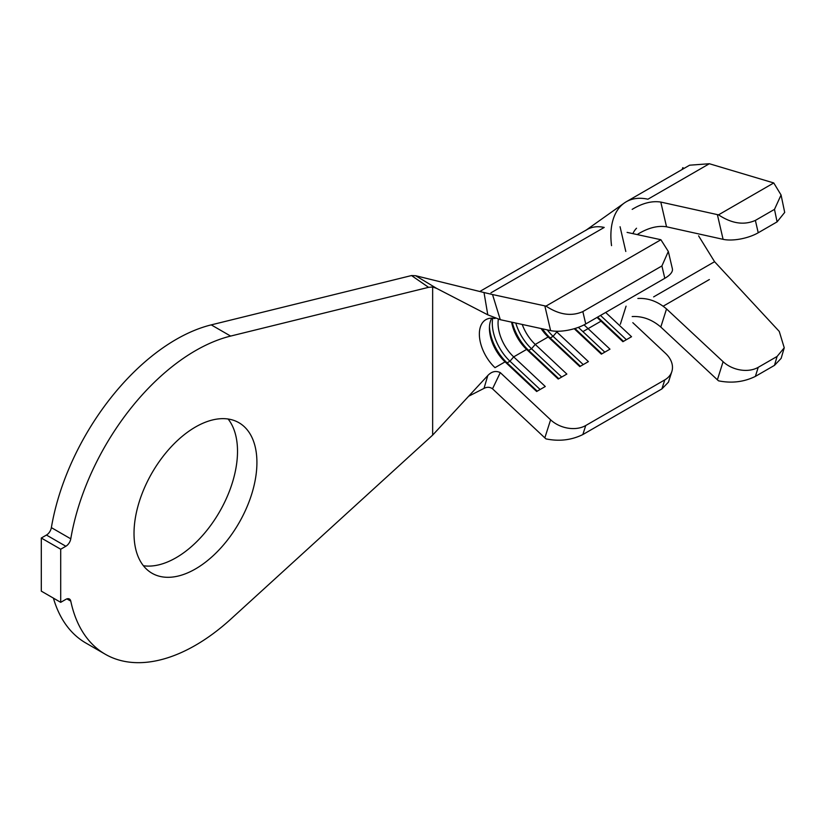 <?xml version="1.0" encoding="UTF-8"?>
<svg xmlns="http://www.w3.org/2000/svg" width="826" height="826" viewBox="0 0 826 826"><rect width="100%" height="100%" fill="white"/><g stroke="black" fill="none" stroke-linecap="round" stroke-linejoin="round"><path stroke-width="1.24" d="M195.463 568.938A86.906 50.179 120 0 0 252.24 492.358A86.906 50.179 120 0 0 238.921 422.716A86.906 50.179 120 0 0 195.463 427.021A86.906 50.179 120 0 0 138.696 503.602A86.906 50.179 120 0 0 152.015 573.244A86.906 50.179 120 0 0 195.463 568.938M143.404 565.738A86.906 50.179 120 0 0 176.062 557.736A86.906 50.179 120 0 0 229.834 490.086A86.906 50.179 120 0 0 228.121 419.019M195.463 645.292A180.419 104.169 120 0 0 230.63 619.283L432.648 435.116L432.648 286.983L428.57 287.334L230.63 336.079A180.419 104.169 120 0 0 70.778 538.831A7.114 4.109 -60 0 1 65.863 546.254L60.701 549.228L41.3 538.025L41.3 591.137L60.701 602.34L65.863 599.366A7.114 4.109 -60 0 1 69.415 599.015A7.114 4.109 -60 0 1 70.778 601.111A180.419 104.169 120 0 0 105.263 654.233A180.419 104.169 120 0 0 195.463 645.292M709.358 163.734L689.596 165.2L626.253 201.761A74.195 42.838 60 0 1 647.914 199.211L709.358 163.734L773.755 182.949L718.527 214.843C731.681 223.578 743.958 225.436 755.377 220.408L758.227 232.767A25.41 9.706 167 0 1 723.091 239.334L666.53 226.789C657.713 225.405 648.162 227.852 637.878 234.119M781.066 194.988L784.7 212.416L777.09 221.874L774.489 209.37L781.066 194.988L773.755 182.949M784.246 347.798L781.148 358.37L774.489 365.36L777.09 356.45L784.246 347.798L779.259 331.422L714.573 261.708L698.6 235.864M671.837 371.555L668.44 382.159L661.905 388.912L664.796 379.888A25.41 18.378 17.8 0 0 671.837 371.555A25.41 18.378 17.8 0 0 665.611 353.425L632.819 322.677M668.327 251.465L672.385 268.801A25.41 9.633 166.8 0 1 664.796 278.31L661.905 265.951L668.327 251.465L660.903 239.746A25.41 9.633 -13.2 0 0 659.829 239.488L627.089 232.385M664.796 278.31L585.737 323.957A25.41 9.633 166.8 0 1 550.612 330.606L544.83 305.878L492.523 294.531L500.288 319.693L550.612 330.606M558.077 331.257L556.817 331.98A31.512 18.193 60 0 1 556.043 331.236M541.082 328.541A31.512 18.193 60 0 0 548.185 336.956L535.248 344.432A31.512 18.193 60 0 1 522.228 324.453M511.593 322.15A31.512 18.193 60 0 0 526.627 349.408L513.689 356.873A31.512 18.193 60 0 1 498.377 319.094M491.749 318.175A31.512 18.193 60 0 0 489.426 328.263A31.512 18.193 60 0 0 505.068 361.86L495.001 367.663A31.512 18.193 60 0 1 485.884 319.652A31.512 18.193 60 0 1 495.001 318.547M53.411 598.138A180.419 104.169 120 0 0 85.852 643.02L105.263 654.233M428.57 287.334L411.513 275.554L211.229 324.876A180.419 104.169 120 0 0 51.367 527.628L70.778 538.831M65.863 546.254L46.452 535.052L41.3 538.025M60.701 549.228L60.701 602.34M46.452 535.052A7.114 4.109 120 0 0 51.367 527.628M411.513 275.554L415.633 275.719L436.686 288.419L487.784 314.82L484.015 292.538L415.633 275.719M432.648 435.116L487.784 375.551C491.676 371.452 495.837 370.482 500.288 372.619L492.523 388.809C489.963 386.96 487.123 386.816 484.015 388.375L469.013 396.046M484.015 292.538L492.523 294.531M500.288 319.693L487.784 314.82M436.686 288.419L432.648 286.983M484.015 388.375L487.784 375.551M492.523 388.809L544.83 437.873L550.612 419.815L500.288 372.619M490.985 292.796L604.219 227.429A58.956 34.042 -120 0 0 585.613 230.495L624.301 203.02A74.195 42.838 60 0 1 626.253 201.761M544.83 305.878A25.41 9.633 -13.2 0 0 545.976 306.105C559.14 314.799 571.427 316.626 582.846 311.588L585.737 323.957M660.903 239.746L545.976 306.105M661.905 265.951L582.846 311.588M550.612 419.815A25.41 18.378 17.8 0 0 585.737 425.524L582.846 434.559C571.427 440.155 559.14 441.6 545.976 438.885A25.41 18.378 -162.2 0 1 544.83 437.873M664.796 379.888L585.737 425.524M605.664 312.455L631.539 336.719L622.907 341.696L597.033 317.432M584.065 324.866L609.97 349.161L601.349 354.147L574.225 328.707M580.368 366.259L550.209 337.979L553.079 336.316L556.817 331.98L588.411 361.612L579.79 366.589L548.185 336.956L550.209 337.979A35.58 20.536 60 0 1 542.434 328.831M558.81 378.7L528.65 350.42L531.521 348.758L535.248 344.432L566.853 374.064L558.221 379.041L526.627 349.408L528.65 350.42A35.58 20.536 60 0 1 512.244 322.285M537.241 391.152L507.081 362.872L509.962 361.21L513.689 356.873L545.284 386.506L536.663 391.493L505.068 361.86L507.081 362.872A35.58 20.536 60 0 1 489.467 326.683M661.905 388.912L582.846 434.559M540.121 389.49L509.962 361.21A35.58 20.536 60 0 1 492.73 318.216M561.68 377.048L531.521 348.758A35.58 20.536 60 0 1 515.775 323.049M583.239 364.596L553.079 336.316A35.58 20.536 60 0 1 547.277 329.884M578.365 327.354L604.808 352.144M574.937 328.5L601.927 353.807M600.492 315.439L626.366 339.703M597.621 317.091L623.485 341.355M611.539 245.642A74.195 42.838 60 0 1 624.301 203.02M637.878 298.475C648.131 297.897 657.682 301.387 666.53 308.934L660.8 327.034C651.993 319.507 642.463 316.017 632.179 316.565M632.179 209.37C642.432 203.134 651.962 200.697 660.8 202.071L717.381 214.615A25.41 9.706 -13 0 0 718.527 214.843M636.526 228.234A46.752 26.99 -120 0 0 632.871 233.644M660.8 202.071L666.53 226.789M666.53 308.934L723.091 361.695A25.41 18.337 17.5 0 0 758.227 367.333L755.377 376.398C743.958 382.004 731.681 383.481 718.527 380.827A25.41 18.337 -162.5 0 1 717.381 379.805L660.8 327.034M774.489 209.37L755.377 220.408M777.09 221.874L758.227 232.767M777.09 356.45L758.227 367.333M774.489 365.36L755.377 376.398M684.031 168.411L682.761 167.678L682.224 169.454M70.778 601.111L66.927 598.891M230.63 336.079L211.229 324.876M601.029 321.169L582.919 331.618M723.091 239.334L717.381 214.615M717.381 379.805L723.091 361.695M709.358 279.539L663.195 306.188M714.573 261.708L653.624 296.895M587.162 229.494L479.772 291.495M620.336 324.257L626.077 306.167M625.798 251.465L620.068 226.747"/></g></svg>
